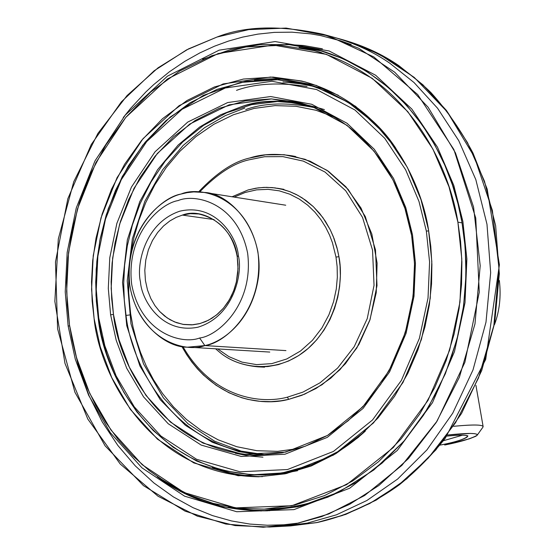 <?xml version="1.0" encoding="UTF-8"?>
<svg xmlns="http://www.w3.org/2000/svg" width="555" height="555" viewBox="0 0 555 555"><rect width="100%" height="100%" fill="white"/><g stroke="black" fill="none" stroke-linecap="round" stroke-linejoin="round"><path stroke-width="0.83" d="M204.85 345.578L188.166 347.139C164.571 348.491 127.109 317.536 128.954 269.071C132.111 221.806 163.447 197.989 181.069 194.042L187.104 192.654L193.785 191.905L204.968 192.495C229.597 193.508 263.972 229.714 258.533 276.508C252.268 321.831 221.861 342.192 204.85 345.578L285.943 350.6L204.85 345.578C224.699 343.531 265.082 309.059 257.915 251.963C246.753 196.081 199.703 185.89 181.069 194.042C161.339 197.129 123.335 231.331 129.925 286.325C139.909 340.52 185.55 353.07 204.85 345.578L199.627 338.002C217.602 336.101 254.086 304.848 247.627 253.163C237.568 202.561 195.006 193.223 178.1 200.591C160.222 203.345 125.694 234.376 131.681 284.333C140.769 333.555 182.165 344.828 199.627 338.002C182.165 344.828 140.769 333.555 131.681 284.333C125.694 234.376 160.222 203.345 178.1 200.591C195.006 193.223 237.568 202.561 247.627 253.163C254.086 304.848 217.602 336.101 199.627 338.002L204.85 345.578M494.554 324.467C499.597 310.8 501.193 296.12 499.34 280.442C501.193 296.12 499.597 310.8 494.554 324.467M238.345 255.661C242.993 272.963 233.877 316.385 197.934 327.2C161.644 334.547 141.504 299.693 140.477 281.968C136.225 265.047 144.508 223.006 179.764 211.205C215.715 202.63 237.256 237.325 238.345 255.661C237.256 237.325 215.715 202.63 179.764 211.205C144.508 223.006 136.225 265.047 140.477 281.968C141.504 299.693 161.644 334.547 197.934 327.2C233.877 316.385 242.993 272.963 238.345 255.661L237.221 256.743C232.809 233.377 219.988 219.114 198.759 213.966L190.316 213.682L182.373 215.097L176.206 217.373L169.844 220.939L163.538 225.968L157.613 232.524L152.445 240.544L148.4 249.805L145.798 259.9L144.799 270.327L145.424 280.539L147.512 290.043L150.8 298.479L154.956 305.645L159.653 311.48L167.138 317.897L174.402 321.858L182.97 324.37L192.869 324.8L199.245 323.738L205.648 321.574L211.892 318.286L217.761 313.929L223.061 308.635L227.647 302.579L231.407 295.988L234.293 289.093L236.319 282.12L238.019 268.675L237.221 256.743L237.984 264.409L237.79 272.831L236.395 281.808L233.593 290.993L229.284 299.936L223.505 308.115L216.464 315.011L208.513 320.221L200.112 323.51L191.725 324.883L183.754 324.502L176.483 322.67L170.087 319.736L164.613 316.045L159.653 311.48L154.956 305.645L150.8 298.479L147.512 290.043L145.424 280.539L144.799 270.327L145.798 259.9L148.4 249.805L152.445 240.544L157.613 232.524L163.538 225.968L169.844 220.939L176.206 217.373L182.373 215.097L214.098 219.579L182.373 215.097C204.538 206.398 234.765 228.931 237.221 256.743L238.345 255.661M444.701 445.02L469.252 438.866L475.864 436.251L477.238 435.134L476.87 434.239L474.56 433.656L470.245 433.434L447.663 435.002C468.364 432.851 478.181 432.949 477.12 435.307C470.945 438.741 460.137 441.981 444.701 445.02M477.12 435.307L482.899 427.211C484.307 424.644 474.574 424.339 453.699 426.296C472.541 424.492 482.357 424.589 483.134 426.594L475.926 385.337M440.504 445.02L439.914 445.145L440.504 445.02C456.404 441.905 465.548 438.887 467.934 435.959C466.138 434.884 459.11 434.933 446.858 436.105C486.839 432.255 459.852 441.565 440.504 445.02M443.376 440.746L462.488 435.182L443.376 440.746M287.296 397.2L302.933 392.114L320.013 382.825L337.648 368.034L354.194 346.695L367.23 318.653L374.035 285.388L372.558 250.208L362.54 217.421L345.709 190.753L325.015 172.043L303.363 161.123L282.835 156.614L264.548 156.725L248.855 159.861C233.523 163.302 217.137 173.993 199.689 191.926C217.137 173.993 233.523 163.302 248.855 159.861L264.548 156.725L282.835 156.614L303.363 161.123L325.015 172.043L345.709 190.753L362.54 217.421L372.558 250.208L374.035 285.388L367.23 318.653L354.194 346.695L337.648 368.034L320.013 382.825L302.933 392.114L287.296 397.2C261.662 404.13 212.974 398.774 182.886 346.556C212.974 398.774 261.662 404.13 287.296 397.2L288.746 399.336L281.024 400.779L270.972 401.654L259.927 401.32L247.953 399.399L241.723 397.727L228.944 392.732L216.048 385.26L203.498 375.076L197.531 368.922L191.877 362.075L186.605 354.541L181.804 346.375C212.135 400.689 262.48 406.489 288.746 399.336L304.646 394.168L322.025 384.733L339.972 369.699L356.81 347.999L370.074 319.486L376.998 285.645L375.492 249.861L365.294 216.519L348.165 189.401L327.103 170.378L305.077 159.292L284.202 154.713L265.595 154.838L249.646 158.029C261.398 154.068 275.627 153.353 292.339 155.879L310.092 161.193L328.38 171.259L345.911 186.82L361 208.035L371.85 234.078L377.102 263.125L376.235 292.714L369.769 320.395L358.981 344.336L345.481 363.636L330.752 378.212L315.941 388.535L301.802 395.327L288.746 399.336L287.296 397.2M334.256 37.379C355.221 43.47 373.695 52.052 389.686 63.131L414.051 82.549L437.562 108.239L458.735 140.637L475.822 179.619L486.978 224.234L490.669 272.616L485.993 322.164L473.006 369.928L452.734 413.177L426.92 449.897L397.651 479.034L366.938 500.478L336.427 514.832L307.317 523.101L281.114 526.404L307.317 523.101L336.427 514.832L366.938 500.478L397.651 479.034L426.92 449.897L452.734 413.177L473.006 369.928L485.993 322.164L490.669 272.616L486.978 224.234L475.822 179.619L458.735 140.637L437.562 108.239L414.051 82.549L389.686 63.131C373.695 52.052 355.221 43.47 334.256 37.379L343.517 39.939C364.399 46.009 382.804 54.55 398.726 65.566C382.804 54.55 364.399 46.009 343.517 39.939C375.839 49.811 404.983 67.356 430.944 92.581C447.163 110.535 461.191 130.73 473.033 153.166L487.186 189.116L499.403 264.721L485.687 359.46L445.256 438.27C431.367 455.697 416.118 471.16 399.517 484.654C373.619 503.447 346.063 516.094 316.863 522.595L345.8 514.388L376.179 500.124L406.76 478.812L435.89 449.862L461.58 413.385L481.754 370.421L494.671 322.968L499.32 273.747L495.636 225.677L484.515 181.353L467.497 142.614L446.407 110.41L422.993 84.873L398.726 65.566L422.993 84.873L446.407 110.41L467.497 142.614L484.515 181.353L495.636 225.677L499.32 273.747L494.671 322.968L481.754 370.421L461.58 413.385L435.89 449.862L406.76 478.812L376.179 500.124L345.8 514.388L316.808 522.602L290.709 525.89L316.863 522.595L290.709 525.89L281.114 526.404M351.197 44.594L340.825 40.876L320.596 35.569L310.8 33.876L291.986 32.176L274.309 32.377L257.832 34.133L242.584 37.123L228.542 41.063L214.514 46.19L199.897 52.885L184.78 61.362L169.324 71.852L153.728 84.589L145.958 91.859L130.675 108.322L123.252 117.549M307.012 86.483C279.151 82.175 255.654 83.465 236.52 90.354M299.214 522.99L283.792 524.787L267.323 525.238L249.875 524.066L231.546 520.958L212.503 515.602L193.001 507.672L173.347 496.878L153.957 483.003L135.295 465.888L117.903 445.533L102.328 422.064L89.112 395.791L78.734 367.202L71.546 336.913M198.593 191.877C216.665 172.862 233.683 161.574 249.646 158.029C233.683 161.574 216.665 172.862 198.593 191.877M302.024 103.376C277.75 99.921 257.18 101.163 240.315 107.101L220.682 114.76L199.675 127.026L178.141 145.056L157.495 169.816L139.749 201.673L127.331 239.913L122.537 282.398L126.755 325.702L139.881 365.912L160.284 399.725L185.342 425.269L212.308 442.279L238.962 451.694L263.812 455.024L238.962 451.694L212.308 442.279L185.342 425.269L160.284 399.725L139.881 365.912L126.755 325.702L122.537 282.398L127.331 239.913L139.749 201.673L157.495 169.816L178.141 145.056L199.675 127.026L220.682 114.76L240.315 107.101C262.473 98.526 290.508 99.359 324.418 109.599M315.434 107.809C287.705 102.169 264.471 102.751 245.733 109.564C264.471 102.751 287.705 102.169 315.434 107.809M235.292 453.248L249.466 456.023L262.952 457.181M308.878 84.714L282.932 81.946M299.076 47.383L322.628 51.102M322.42 48.805L303.599 45.517L285.783 44.372M244.776 108.058L225.316 115.627L204.497 127.726L183.143 145.472L162.629 169.83L144.91 201.174L132.361 238.844L127.241 280.809L130.966 323.759L143.523 363.865L163.371 397.838L187.992 423.742L214.681 441.218L241.196 451.118L266.046 454.892M428.522 229.957C421.231 181.18 384.892 102.731 301.691 81.03L272.998 77.083L243.444 79.039L214.348 86.989L187 100.517L162.49 118.728L141.56 140.429L124.57 164.322L111.52 189.206L102.155 214.05L96.036 238.088L92.664 260.795L91.526 281.857L92.151 301.143L94.114 318.625C98.929 370.664 146.839 475.094 258.685 476.78L285.09 473.817L311.112 466.04L335.796 453.699L358.322 437.389L378.045 417.929L394.591 396.27L407.835 373.348L417.86 350.032L424.915 327.013L429.348 304.841L431.547 283.876L431.901 264.353L430.784 246.371L428.522 229.957L431.818 261.537L430.229 298.368L421.405 339.521L402.986 382.513L373.501 422.931L333.569 455.031L286.602 473.505L238.144 475.739L193.827 462.925L157.44 439.137L130.293 409.312L111.763 377.643L100.282 346.91L94.114 318.625L91.582 289.488L93.226 255.689L101.01 217.817L117.063 177.669L143.03 138.667L179.112 105.679L223.166 83.923L270.736 77.02L316.364 85.401L355.54 106.269L385.926 135.08L407.342 167.332L420.981 199.64L428.522 229.957M262.453 476.648C244.727 476.426 228.015 473.332 212.329 467.379C228.015 473.332 244.727 476.426 262.453 476.648M254.398 80.253C271.811 77.832 288.794 78.401 305.347 81.96C288.794 78.401 271.811 77.832 254.398 80.253M457.896 222.166L460.553 241.12L461.892 261.863L461.552 284.375L459.103 308.538L454.108 334.096L446.123 360.639L434.759 387.55L419.726 414.044L400.904 439.158L378.441 461.809L352.744 480.942L324.508 495.608L294.67 505.119L264.291 509.143L238.248 508.207L213.259 503.406L189.872 495.185L168.463 484.071L149.302 470.661L132.478 455.565L118.007 439.331L105.79 422.445L95.668 405.317L87.447 388.285L80.933 371.593L75.903 355.436L72.157 339.924L69.514 325.147L67.259 304.75L66.586 282.245L67.987 257.645L72.011 231.116L79.282 203.04L90.389 174.027L105.845 145.001L125.957 117.188L150.696 92.026L179.633 71.061L211.85 55.687L246.045 46.953L280.65 45.323L314.116 50.623C408.078 77.145 449.279 166.007 457.896 222.166L462.065 222.86L457.896 222.166L448.988 186.778L432.935 149.122L407.779 111.631L372.176 78.31L326.43 54.383L273.344 45.073L218.219 53.509L167.332 79.039L125.784 117.396L95.932 162.539L77.499 208.881L68.549 252.567L66.642 291.541L69.514 325.147L76.562 357.802L89.709 393.329L110.979 430.035L142.212 464.729L184.198 492.59L235.514 507.874L291.854 505.73L346.653 484.626L393.398 447.469L427.988 400.426L449.612 350.24L459.963 302.128L461.809 259.074L457.896 222.166M264.291 509.143L271.811 508.831C293.123 507.915 313.998 503.059 334.457 494.248C312.743 503.586 290.612 508.484 268.051 508.942M228.535 506.805L248.813 510.003L269.723 510.704L248.813 510.003L228.535 506.805M297.536 470.723L280.511 473.81L263.507 474.858M305.985 83.937L322.635 88.71L338.335 95.287L321.616 88.349L303.613 83.347C344.773 95.592 375.568 117.306 396.006 148.49L375 123.605L348.013 102.189L315.476 86.74L278.846 79.642L240.509 82.459L203.373 95.37L170.184 117.056L142.871 145.063L122.267 176.552L108.211 208.93L99.886 240.246L96.181 269.272L95.98 295.406L98.277 318.466L96.334 301.171L95.717 282.1L96.841 261.259L100.171 238.803L106.213 215.028L115.475 190.455L128.378 165.848L145.181 142.205L165.883 120.74L190.129 102.717L217.185 89.32L245.969 81.425L275.218 79.469L303.613 83.347M335.997 257.062L332.445 242.736L329.552 235.126L325.736 227.37L320.88 219.627L314.893 212.135L307.699 205.177L299.298 199.078L289.772 194.181L279.283 190.837L268.107 189.331L256.597 189.859L245.15 192.474L234.175 197.094L245.15 192.474L256.597 189.859L268.107 189.331L279.283 190.837L289.772 194.181L299.298 199.078L307.699 205.177L314.893 212.135L320.88 219.627L325.736 227.37L329.552 235.126L332.445 242.736L335.997 257.062L337.128 266.539L337.343 277.174L336.295 288.912L333.617 301.573L328.921 314.782L321.907 327.97L312.409 340.34L300.56 350.975L286.782 358.967L271.818 363.622L256.604 364.628L242.049 362.131L228.917 356.643L217.678 348.915L228.917 356.643L242.049 362.131L256.604 364.628L271.818 363.622L286.782 358.967L300.56 350.975L312.409 340.34L321.907 327.97L328.921 314.782L333.617 301.573L336.295 288.912L337.343 277.174L337.128 266.539L335.997 257.062L338.932 256.715L340.055 265.894L340.354 275.8L339.639 286.325L337.759 297.286L334.575 308.441L329.996 319.493L324.009 330.079L316.683 339.84L308.178 348.422L298.736 355.54L288.655 360.979L278.27 364.649L267.905 366.564L257.839 366.834C242.133 365.343 229.409 360.486 219.669 352.265L215.569 348.79L219.669 352.265C237.88 367.819 274.392 374.868 304.861 351.176C335.227 327.214 344.419 283.432 338.932 256.715L336.968 247.662L334.089 238.622L330.239 229.777L325.431 221.327L319.687 213.474L313.096 206.418L305.77 200.327L297.862 195.346L289.55 191.544L281.024 188.971L272.456 187.604L264.027 187.382L255.876 188.2L248.127 189.942L258.061 187.881L266.442 187.333L275.072 187.895L283.647 189.63L289.988 191.718L296.21 194.479L302.218 197.913L313.339 206.647L322.823 217.511L330.315 229.93L333.264 236.499L337.551 249.972L338.932 256.715L335.997 257.062M232.087 196.768L248.127 189.942L232.087 196.768M130.758 314.831L132.992 326.826L136.204 339.438L140.581 352.585L146.312 366.14L153.582 379.904L162.587 393.606L173.486 406.912L186.383 419.386L201.305 430.541L218.177 439.837L236.791 446.719L256.792 450.695L277.68 451.361L298.868 448.495L277.68 451.361L256.792 450.695L236.791 446.719L218.177 439.837L201.305 430.541L186.383 419.386L173.486 406.912L162.587 393.606L153.582 379.904L146.312 366.14L140.581 352.585L136.204 339.438L132.992 326.826L130.349 312.063L128.559 291.084L128.906 270.889L128.684 294.247L130.758 314.831L126.047 315.413L124.306 300.269L123.703 283.591L124.577 265.401L127.324 245.816L132.381 225.066L140.151 203.588L151.022 181.991L165.224 161.089L182.796 141.879L203.484 125.43L226.745 112.748L251.713 104.638L277.354 101.551L302.565 103.521L277.354 101.551L251.713 104.638L226.745 112.748L203.484 125.43L182.796 141.879L165.224 161.089L151.022 181.991L140.151 203.588L132.381 225.066L127.324 245.816L124.577 265.401L123.703 283.591L124.306 300.269L126.047 315.413C130.793 360.556 169.955 448.058 264.374 454.996C169.955 448.058 130.793 360.556 126.047 315.413L130.758 314.831M334.859 117.285L316.079 110.292L295.981 106.289L275.093 105.61L254.017 108.44L233.398 114.753L213.848 124.292L195.894 136.641L179.945 151.251L166.236 167.506L154.859 184.787L145.785 202.533L138.882 220.266L133.935 237.596L130.716 254.239L133.935 237.596L138.882 220.266L145.785 202.533L154.859 184.787L166.236 167.506L179.945 151.251L195.894 136.641L213.848 124.292L233.398 114.753L254.017 108.44L275.093 105.61L295.981 106.289L316.079 110.292L334.859 117.285M216.991 37.053L186.605 49.881L154.151 70.783L121.392 101.836L91.27 144.508L67.821 198.752L55.479 261.988L57.595 328.837L74.925 392.26L105.075 445.804L143.461 485.639L185.065 511.134L225.843 524.059L263.299 527.25L296.266 523.615L328.796 513.951L364.607 495.518L401.869 465.388L437.062 421.148L464.882 362.339L479.27 292.173L475.753 218.032L453.865 149.482L417.693 94.565L373.827 56.95L328.539 35.888L286.137 28.083L248.765 29.609L216.991 37.053C244.984 25.96 280.344 25.037 323.065 34.278L358.808 48.313L394.751 72.254L428.106 107.226L455.468 152.909L473.568 207.071L480.2 265.706L474.976 323.919L459.394 377.22L436.175 422.542L408.425 458.583L378.885 485.493L349.581 504.342L321.81 516.559L296.266 523.615L269.522 527.021L235.084 525.578L197.344 516.15L158.071 496.26L120.227 464.022L87.801 419.06L64.977 363.358L54.855 301.372L58.303 238.976L73.746 181.728L97.909 133.415L127.074 95.55L158.022 67.842L188.457 48.923L216.991 37.053M68.14 326.049L65.226 291.93L67.169 252.365L76.25 208.021L94.96 160.964L125.257 115.114L167.45 76.146L219.135 50.172L275.155 41.563L329.115 50.97L375.645 75.244L411.865 109.092L437.472 147.179L453.817 185.46L462.884 221.438L466.873 258.956L465 302.739L454.469 351.655L432.463 402.673L397.269 450.48L349.712 488.213L293.99 509.615L236.721 511.738L184.579 496.163L141.934 467.823L110.223 432.567L88.633 395.285L75.293 359.203L68.14 326.049L75.293 359.203L88.633 395.285L110.223 432.567L141.934 467.823L184.579 496.163L236.721 511.738L293.99 509.615L349.712 488.213L397.269 450.48L432.463 402.673L454.469 351.655L465 302.739L466.873 258.956L462.884 221.438L453.817 185.46L437.472 147.179L411.865 109.092L375.645 75.244L329.115 50.97L275.155 41.563L219.135 50.172L167.45 76.146L125.257 115.114L94.96 160.964L76.25 208.021L67.169 252.365L65.226 291.93L68.14 326.049L69.618 325.861L68.14 326.049M316.995 522.512L342.31 515.533L369.817 503.454L398.837 484.848L428.078 458.291L455.53 422.75L478.472 378.059L493.86 325.528L498.98 268.155L492.368 210.359L474.414 156.961L447.288 111.902L414.224 77.388L378.593 53.731L343.163 39.842L378.593 53.731L414.224 77.388L447.288 111.902L474.414 156.961L492.368 210.359L498.98 268.155L493.86 325.528L478.472 378.059L455.53 422.75L428.078 458.291L398.837 484.848L369.817 503.454L342.31 515.533L316.995 522.512L290.341 525.911L316.995 522.512M411.63 235.459C405.206 191.766 372.294 120.706 296.745 102.058L271.242 98.901L245.039 100.955L219.294 108.294L195.145 120.511L173.528 136.821L155.088 156.177L140.124 177.433L128.642 199.536L120.407 221.591L115.038 242.924L112.096 263.084L111.118 281.787L111.701 298.909L113.463 314.442C117.917 360.736 160.034 452.436 258.373 455.176L282.051 452.845L305.444 446.151L327.679 435.335L347.992 420.898L365.8 403.596L380.758 384.275L392.732 363.796L401.813 342.934L408.202 322.33L412.233 302.475L414.252 283.709L414.606 266.233L413.635 250.145L411.63 235.459L414.529 263.479L413.107 296.148L405.296 332.66L389 370.83L362.894 406.787L327.478 435.453L285.735 452.089L242.556 454.309L202.963 443.091L170.385 422.022L146.02 395.479L129.364 367.216L119.027 339.743L113.463 314.442L111.173 288.364L112.637 258.103L119.623 224.199L134.039 188.284L157.349 153.451L189.706 124.084L229.132 104.84L271.603 98.915L312.236 106.602L347.035 125.354L373.973 151.092L392.926 179.82L404.97 208.541L411.63 235.459M365.294 431.145C334.755 458.881 300.012 473.471 261.058 474.927C150.46 473.144 103.064 369.949 98.277 318.466L101.565 335.595L106.657 353.806L113.955 372.87L123.883 392.42L136.863 411.893L153.236 430.513L173.195 447.288L196.678 461.059L223.276 470.605L252.185 474.823L282.245 472.95L312.042 464.722L340.146 450.487L365.294 431.145M426.358 231.116L418.983 201.451L405.643 169.816L384.691 138.237L354.95 110.001L316.593 89.535L271.908 81.28L225.295 87.988L182.102 109.266L146.714 141.567L121.24 179.785L105.492 219.128L97.86 256.25L96.251 289.384L98.734 317.939L104.798 345.661L116.064 375.777L134.248 406.801L160.881 436.001L196.553 459.276L239.989 471.785L287.462 469.551L333.444 451.423L372.53 419.975L401.376 380.404L419.386 338.335L428.023 298.056L429.584 262.022L426.358 231.116L429.584 262.022L428.023 298.056L419.386 338.335L401.376 380.404L372.53 419.975L333.444 451.423L287.462 469.551L239.989 471.785L196.553 459.276L160.881 436.001L134.248 406.801L116.064 375.777L104.798 345.661L98.734 317.939L96.251 289.384L97.86 256.25L105.492 219.128L121.24 179.785L146.714 141.567L182.102 109.266L225.295 87.988L271.908 81.28L316.593 89.535L354.95 110.001L384.691 138.237L405.643 169.816L418.983 201.451L426.358 231.116L428.675 230.845L426.358 231.116M110.611 314.789L108.301 288.392L109.779 257.763L116.848 223.436L131.431 187.084L155.025 151.813L187.763 122.065L227.668 102.557L270.66 96.528L311.806 104.298L347.048 123.272L374.341 149.33L393.544 178.426L405.754 207.521L412.497 234.793L415.438 263.181L414.002 296.28L406.087 333.277L389.568 371.954L363.116 408.376L327.235 437.396L284.965 454.226L241.245 456.453L201.167 445.075L168.193 423.722L143.544 396.839L126.693 368.215L116.238 340.409L110.611 314.789L116.238 340.409L126.693 368.215L143.544 396.839L168.193 423.722L201.167 445.075L241.245 456.453L284.965 454.226L327.235 437.396L363.116 408.376L389.568 371.954L406.087 333.277L414.002 296.28L415.438 263.181L412.497 234.793L405.754 207.521L393.544 178.426L374.341 149.33L347.048 123.272L311.806 104.298L270.66 96.528L227.668 102.557L187.763 122.065L155.025 151.813L131.431 187.084L116.848 223.436L109.779 257.763L108.301 288.392L110.611 314.789L113.463 314.442L110.611 314.789M202.644 59.329L230.915 49.485L260.066 44.546L289.141 44.643L317.231 49.575L343.559 58.879L367.507 71.872L388.701 87.752L406.961 105.721L422.279 125.007L434.794 144.952L444.735 165.001L452.374 184.739L458.014 203.851L461.94 222.132L465.166 247.079L466.006 275.03L463.612 305.847L457.049 339.05L445.36 373.737L427.759 408.466L403.846 441.301L373.862 469.953L338.814 492.16L300.449 506.139L261.017 510.975L222.819 506.833L187.805 494.824L157.287 476.696C187.798 499.854 224.463 511.231 267.281 510.822L297.848 506.75L327.866 497.155L356.261 482.378L382.097 463.12L404.685 440.33L423.604 415.071L438.714 388.431L450.14 361.367L458.159 334.679L463.175 308.982L465.631 284.687L465.971 262.043L464.618 241.189L461.94 222.132C453.255 165.667 411.845 76.396 317.398 49.624M188.166 347.139L269.772 352.064M204.968 192.495L285.728 205.218M268.974 401.758L265.63 401.66M295.621 156.51L292.339 155.879M314.116 50.623L321.394 52.545M264.562 367.174L257.846 366.834M283.889 189.338L277.257 188.228M343.163 39.842L323.065 34.278M269.522 527.021L290.341 525.911M261.058 474.927L265.949 474.83"/></g></svg>
